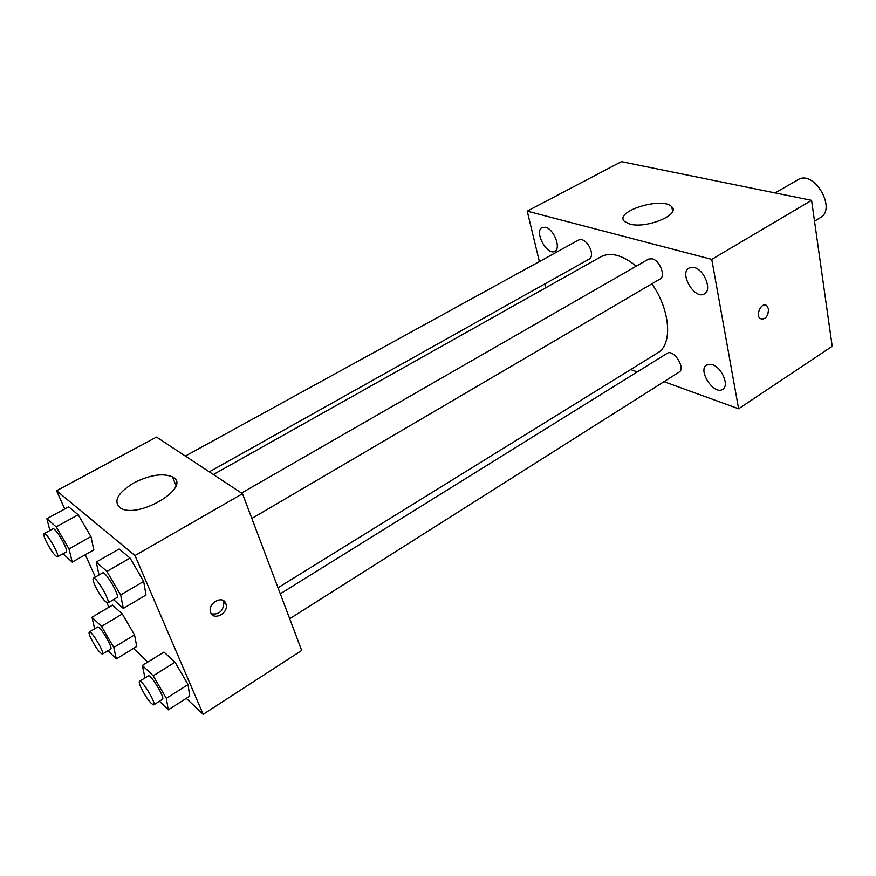 <?xml version="1.0" encoding="UTF-8"?>
<svg xmlns="http://www.w3.org/2000/svg" width="876" height="876" viewBox="0 0 876 876"><rect width="100%" height="100%" fill="white"/><g stroke="black" fill="none" stroke-linecap="round" stroke-linejoin="round"><path stroke-width="1.31" d="M814.505 221.157L820.286 217.675C837.193 208.904 813.771 169.21 797.927 179.766L775.14 192.928M539.375 261.585L527.221 211.138L621.391 161.666L811.57 200.341L832.2 346.294L738.61 408.785L664.019 381.673M694.164 267.509L689.029 267.979C678.758 273.268 694.997 300.358 704.512 293.832C712.276 290.033 704.304 269.644 694.164 267.509M545.529 227.267L542.113 227.508C533.791 231.297 547.117 256.131 554.804 251.226C561.396 248.423 553.906 228.964 545.529 227.267M712.276 364.624L706.669 364.931C697.285 370.143 714.115 395.689 722.733 389.294C729.555 385.67 721.813 367.307 712.276 364.624M527.221 211.138L711.761 259.373L811.57 200.341M629.833 224.07L624.577 221.519C613.277 211.565 662.803 196.169 671.75 206.791C681.024 214.554 646.357 228.964 629.833 224.07M637.235 371.939L630.676 369.552M545.693 287.799L544.773 283.955M711.761 259.373L738.61 408.785M765.646 305.078L766.818 305.691L768.526 309.009C768.055 316.74 765.263 319.937 760.16 318.601C755.024 314.791 761.978 301.322 766.818 305.691L768.537 309.009C768.438 315.59 766.04 318.995 761.332 319.236M251.85 518.461L660.077 278.995C665.935 276.236 659.781 260.38 652.193 258.781L648.558 259.088L241.513 493.068M289.704 618.752L679.086 372.125C686.061 368.38 673.545 348.692 667.162 353.335L280.298 593.818M209.298 471.846L589.417 258.946C591.344 257.697 591.935 255.179 591.201 251.401C589.438 245.313 586.351 241.382 581.938 239.619L578.937 239.849L185.351 456.067M278.01 587.774L657.69 352.842C672.823 344.64 670.49 310.279 651.897 283.791M636.272 266.162C622.431 254.993 610.671 251.85 600.991 256.723L213.383 474.529M172.506 476.894C192.6 486.399 138.966 519.38 120.658 508.179C112.862 501.565 117.264 493.133 133.875 482.873C149.938 474.869 162.816 472.876 172.506 476.894L175.956 485.49L172.528 476.905M64.747 508.967L56.557 490.724L156.519 437.08L242.499 493.714L301.683 650.463L203.188 714.334L186.281 698.347M147.858 662.015L133.502 648.437M99.032 574.963L96.229 562.031L119.158 548.978L130.064 558.078L143.686 581.434L146.018 595.012L143.686 581.434L120.647 594.935L123.33 608.437L113.552 599.578M94.663 628.793L91.958 617.241L112.599 605.097L122.311 613.988L134.543 634.936L136.755 646.455L134.543 634.936L113.814 647.452L116.3 658.905L107.978 650.737M56.557 490.724L135.013 555.548L203.188 714.334M108.887 607.287L106.883 602.819M95.331 577.087L85.29 554.727M144.978 677.936L142.328 665.421L163.965 652.083L175.025 662.212L188.066 684.561L189.687 696.179L188.066 684.561L166.341 698.325L168.28 709.845L159.487 701.227M49.877 530.484L46.866 518.712L68.678 506.832L78.205 514.781L90.94 536.616L93.82 549.909L90.94 536.616L69.029 548.869L72.226 562.107L63.028 553.774M135.013 555.548L242.499 493.714M225.8 603.465L226.074 604.32C228.866 613.693 212.353 621.533 210.448 611.656C207.973 602.841 222.909 594.946 225.8 603.465M222.745 600.279L223.763 602.469C223.457 610.922 219.35 614.733 211.444 613.901M46.866 518.712L56.173 526.881L69.029 548.869M57.477 556.873L66.237 551.968C69.237 551.092 55.221 526.772 52.899 528.83L44.096 533.67C43.406 534.283 44.008 536.67 45.88 540.831C50.841 550.566 54.706 555.91 57.477 556.873C60.4 556.041 46.329 531.644 44.096 533.67M72.226 562.107L93.82 549.909M68.678 506.832L78.205 514.781L90.94 536.616M56.173 526.881L78.205 514.781M96.229 562.031L106.905 571.404L120.647 594.935M107.825 602.94L117.023 597.542C120.406 596.425 105.229 570.539 102.591 572.915L93.338 578.237C92.571 578.905 93.119 581.325 94.958 585.507C100.302 596.096 104.594 601.911 107.825 602.94C111.11 601.889 95.889 575.904 93.338 578.237M123.33 608.437L146.018 595.012M119.158 548.978L130.064 558.078L143.686 581.434M106.905 571.404L130.064 558.078M91.958 617.241L101.485 626.351L113.814 647.452M102.404 654.109L110.694 649.105C113.442 648.218 99.689 625.037 97.608 627.041L89.286 631.979C88.695 632.505 89.21 634.553 90.83 638.122C95.747 647.692 99.601 653.014 102.404 654.109C105.076 653.266 91.29 630.019 89.286 631.979M116.3 658.905L136.755 646.455M112.599 605.097L122.311 613.988L134.543 634.936M101.485 626.351L122.311 613.988M142.328 665.421L153.191 675.812L166.341 698.325M153.738 704.873L162.421 699.366C165.498 698.26 150.584 673.6 148.241 675.911L139.525 681.331C138.879 681.889 139.35 683.948 140.916 687.496C146.215 697.887 150.497 703.68 153.738 704.873C156.727 703.811 141.781 679.075 139.525 681.331M168.28 709.845L189.687 696.179M163.965 652.083L175.025 662.212L188.066 684.561M153.191 675.812L175.025 662.212M671.75 206.791L672.626 211.357M223.763 602.469L226.074 604.32"/></g></svg>

